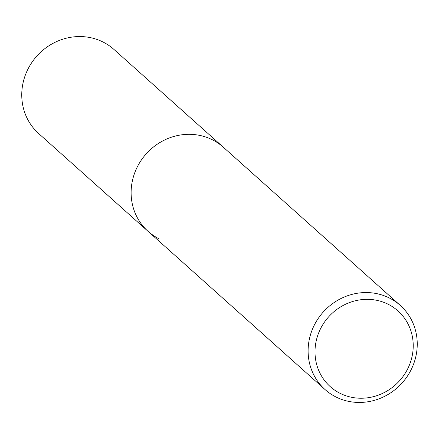 <?xml version="1.0" encoding="UTF-8"?>
<svg xmlns="http://www.w3.org/2000/svg" width="439" height="439" viewBox="0 0 439 439"><rect width="100%" height="100%" fill="white"/><g stroke="black" fill="none" stroke-linecap="round" stroke-linejoin="round"><path stroke-width="0.66" d="M389.777 298.213A56.433 53.031 131.8 0 0 318.912 317.468A56.433 53.031 131.8 0 0 325.063 389.574A56.433 53.031 131.8 0 0 335.583 396.79A56.433 53.031 131.8 0 0 406.448 377.535A56.433 53.031 131.8 0 0 400.291 305.429A56.433 53.031 131.8 0 0 389.777 298.213M158.589 238.558A56.433 53.031 -48.2 0 1 148.069 231.342A56.433 53.031 -48.2 0 1 141.918 159.236A56.433 53.031 -48.2 0 1 212.783 139.981A56.433 53.031 -48.2 0 1 223.297 147.197L113.937 49.426A56.433 53.031 131.8 0 0 103.417 42.21A56.433 53.031 131.8 0 0 32.552 61.465A56.433 53.031 131.8 0 0 38.709 133.571L148.069 231.342A56.433 53.031 -48.2 0 1 141.918 159.236A56.433 53.031 -48.2 0 1 212.783 139.981A56.433 53.031 -48.2 0 1 223.297 147.197L400.291 305.429M339.731 393.146A50.792 47.73 -48.2 0 1 321.485 326.929A50.792 47.73 -48.2 0 1 388.504 304.43A50.792 47.73 -48.2 0 1 406.744 370.648A50.792 47.73 -48.2 0 1 339.731 393.146M325.063 389.574L148.069 231.342"/></g></svg>
